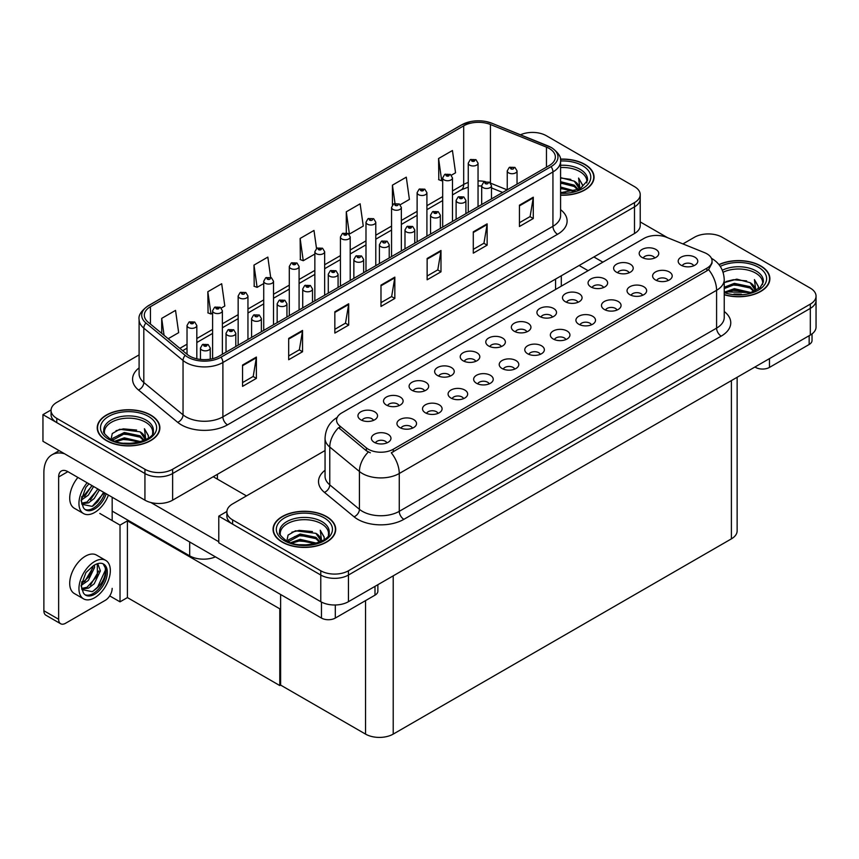<?xml version="1.0" encoding="UTF-8"?>
<svg xmlns="http://www.w3.org/2000/svg" width="859" height="859" viewBox="0 0 859 859"><rect width="100%" height="100%" fill="white"/><g stroke="black" fill="none" stroke-linecap="round" stroke-linejoin="round"><path stroke-width="1.29" d="M215.426 556.847A19.574 11.307 180 0 1 189.699 555.859L112.175 511.094M640.223 194.617L640.223 225.52A19.574 11.307 0 0 1 634.49 233.519L172.627 500.174A19.574 11.307 0 0 1 144.935 500.174L42.95 441.29L42.95 414.639L144.935 473.524A19.574 11.307 0 0 0 172.627 473.524L634.49 206.869A19.574 11.307 0 0 0 640.223 198.88A19.574 11.307 0 0 1 634.49 206.869L172.627 473.524A19.574 11.307 0 0 1 144.935 473.524L56.791 422.639A19.574 11.307 0 0 1 51.057 414.639L51.057 410.377A19.574 11.307 0 0 0 56.791 418.376L144.935 469.261A19.574 11.307 0 0 0 172.627 469.261L634.49 202.606A19.574 11.307 0 0 0 640.223 194.617A19.574 11.307 0 0 0 634.49 186.628L546.345 135.733A19.574 11.307 0 0 0 520.5 134.788M533.235 132.426L531.753 132.426M51.078 409.947L42.95 414.639M280.614 608.344L279.787 608.827L127.4 520.844L128.238 520.371L120.024 525.107L99.805 513.435M127.4 520.844L127.4 597.585L120.024 601.848L109.716 595.899M120.024 601.848L120.024 525.107M279.787 608.827L279.787 685.557L280.614 685.085L280.614 594.492M279.787 685.557L127.4 597.585M526.878 331.832A5.873 3.393 0 0 0 525.3 330.178A5.873 3.393 0 0 0 519.512 329.319A5.873 3.393 0 0 0 515.411 331.832M528.07 323.252A9.793 5.648 0 0 0 515.518 322.619A9.793 5.648 0 0 0 512.286 329.652A9.793 5.648 0 0 0 514.219 331.241A9.793 5.648 0 0 0 530.014 329.652A9.793 5.648 0 0 0 528.07 323.252M501.312 346.596A5.873 3.393 0 0 0 499.734 344.942A5.873 3.393 0 0 0 493.946 344.083A5.873 3.393 0 0 0 489.845 346.596M502.504 338.017A9.793 5.648 0 0 0 489.952 337.383A9.793 5.648 0 0 0 486.709 344.405A9.793 5.648 0 0 0 488.653 346.005A9.793 5.648 0 0 0 504.448 344.405A9.793 5.648 0 0 0 502.504 338.017M475.746 361.349A5.873 3.393 0 0 0 474.168 359.706A5.873 3.393 0 0 0 468.38 358.837A5.873 3.393 0 0 0 464.279 361.349M476.938 352.77A9.793 5.648 0 0 0 464.386 352.147A9.793 5.648 0 0 0 461.143 359.169A9.793 5.648 0 0 0 463.087 360.769A9.793 5.648 0 0 0 478.882 359.169A9.793 5.648 0 0 0 476.938 352.77M642.575 295.303A5.873 3.393 0 0 0 640.997 293.649A5.873 3.393 0 0 0 635.209 292.79A5.873 3.393 0 0 0 631.107 295.303M643.767 286.723A9.793 5.648 0 0 0 631.215 286.09A9.793 5.648 0 0 0 627.972 293.123A9.793 5.648 0 0 0 629.915 294.712A9.793 5.648 0 0 0 645.71 293.123A9.793 5.648 0 0 0 643.767 286.723M565.866 339.584A5.873 3.393 0 0 0 564.299 337.931A5.873 3.393 0 0 0 558.511 337.072A5.873 3.393 0 0 0 554.409 339.584M567.069 331.005A9.793 5.648 0 0 0 554.517 330.371A9.793 5.648 0 0 0 551.274 337.404A9.793 5.648 0 0 0 553.217 338.994A9.793 5.648 0 0 0 569.002 337.404A9.793 5.648 0 0 0 567.069 331.005M654.708 258.033A5.873 3.393 0 0 0 653.13 256.379A5.873 3.393 0 0 0 647.342 255.52A5.873 3.393 0 0 0 643.251 258.033M655.9 249.454A9.793 5.648 0 0 0 643.359 248.82A9.793 5.648 0 0 0 640.116 255.842A9.793 5.648 0 0 0 642.06 257.442A9.793 5.648 0 0 0 657.844 255.842A9.793 5.648 0 0 0 655.9 249.454M591.443 324.82A5.873 3.393 0 0 0 589.865 323.177A5.873 3.393 0 0 0 584.077 322.318A5.873 3.393 0 0 0 579.975 324.82M592.635 316.241A9.793 5.648 0 0 0 580.083 315.618A9.793 5.648 0 0 0 576.84 322.64A9.793 5.648 0 0 0 578.783 324.24A9.793 5.648 0 0 0 594.578 322.64A9.793 5.648 0 0 0 592.635 316.241M668.141 280.539A5.873 3.393 0 0 0 666.563 278.885A5.873 3.393 0 0 0 660.775 278.026A5.873 3.393 0 0 0 656.673 280.539M669.333 271.959A9.793 5.648 0 0 0 656.781 271.337A9.793 5.648 0 0 0 653.538 278.359A9.793 5.648 0 0 0 655.481 279.959A9.793 5.648 0 0 0 671.276 278.359A9.793 5.648 0 0 0 669.333 271.959M399.038 405.631A5.873 3.393 0 0 0 397.47 403.988A5.873 3.393 0 0 0 391.683 403.129A5.873 3.393 0 0 0 387.581 405.631M400.24 397.051A9.793 5.648 0 0 0 387.688 396.428A9.793 5.648 0 0 0 384.445 403.451A9.793 5.648 0 0 0 386.389 405.051A9.793 5.648 0 0 0 402.173 403.451A9.793 5.648 0 0 0 400.24 397.051M463.602 398.63A5.873 3.393 0 0 0 462.024 396.976A5.873 3.393 0 0 0 456.247 396.117A5.873 3.393 0 0 0 452.145 398.63M464.794 390.05A9.793 5.648 0 0 0 452.253 389.417A9.793 5.648 0 0 0 449.01 396.439A9.793 5.648 0 0 0 450.954 398.039A9.793 5.648 0 0 0 466.738 396.439A9.793 5.648 0 0 0 464.794 390.05M603.576 287.55A5.873 3.393 0 0 0 601.998 285.897A5.873 3.393 0 0 0 596.21 285.038A5.873 3.393 0 0 0 592.119 287.55M604.768 278.971A9.793 5.648 0 0 0 592.227 278.337A9.793 5.648 0 0 0 588.984 285.36A9.793 5.648 0 0 0 590.928 286.96A9.793 5.648 0 0 0 606.712 285.36A9.793 5.648 0 0 0 604.768 278.971M412.47 428.147A5.873 3.393 0 0 0 410.892 426.493A5.873 3.393 0 0 0 405.104 425.634A5.873 3.393 0 0 0 401.013 428.147M413.662 419.568A9.793 5.648 0 0 0 401.121 418.945A9.793 5.648 0 0 0 397.878 425.967A9.793 5.648 0 0 0 399.822 427.567A9.793 5.648 0 0 0 415.606 425.967A9.793 5.648 0 0 0 413.662 419.568M617.009 310.067A5.873 3.393 0 0 0 615.431 308.413A5.873 3.393 0 0 0 609.643 307.554A5.873 3.393 0 0 0 605.541 310.067M618.201 301.488A9.793 5.648 0 0 0 605.649 300.854A9.793 5.648 0 0 0 602.406 307.876A9.793 5.648 0 0 0 604.349 309.476A9.793 5.648 0 0 0 620.144 307.876A9.793 5.648 0 0 0 618.201 301.488M489.168 383.866A5.873 3.393 0 0 0 487.601 382.212A5.873 3.393 0 0 0 481.813 381.353A5.873 3.393 0 0 0 477.711 383.866M490.36 375.286A9.793 5.648 0 0 0 477.819 374.653A9.793 5.648 0 0 0 474.576 381.686A9.793 5.648 0 0 0 476.52 383.286A9.793 5.648 0 0 0 492.304 381.686A9.793 5.648 0 0 0 490.36 375.286M629.142 272.786A5.873 3.393 0 0 0 627.564 271.133A5.873 3.393 0 0 0 621.776 270.274A5.873 3.393 0 0 0 617.685 272.786M630.334 264.207A9.793 5.648 0 0 0 617.793 263.584A9.793 5.648 0 0 0 614.55 270.606A9.793 5.648 0 0 0 616.494 272.206A9.793 5.648 0 0 0 632.278 270.606A9.793 5.648 0 0 0 630.334 264.207M540.3 354.348A5.873 3.393 0 0 0 538.733 352.695A5.873 3.393 0 0 0 532.945 351.836A5.873 3.393 0 0 0 528.843 354.348M541.503 345.769A9.793 5.648 0 0 0 528.951 345.135A9.793 5.648 0 0 0 525.708 352.158A9.793 5.648 0 0 0 527.651 353.758A9.793 5.648 0 0 0 543.436 352.158A9.793 5.648 0 0 0 541.503 345.769M552.444 317.068A5.873 3.393 0 0 0 550.866 315.414A5.873 3.393 0 0 0 545.078 314.555A5.873 3.393 0 0 0 540.987 317.068M553.636 308.488A9.793 5.648 0 0 0 541.095 307.866A9.793 5.648 0 0 0 537.852 314.888A9.793 5.648 0 0 0 539.785 316.488A9.793 5.648 0 0 0 555.58 314.888A9.793 5.648 0 0 0 553.636 308.488M514.734 369.102A5.873 3.393 0 0 0 513.167 367.459A5.873 3.393 0 0 0 507.379 366.6A5.873 3.393 0 0 0 503.277 369.102M515.926 360.522A9.793 5.648 0 0 0 503.385 359.9A9.793 5.648 0 0 0 500.142 366.922A9.793 5.648 0 0 0 502.086 368.522A9.793 5.648 0 0 0 517.87 366.922A9.793 5.648 0 0 0 515.926 360.522M438.036 413.394A5.873 3.393 0 0 0 436.458 411.74A5.873 3.393 0 0 0 430.67 410.881A5.873 3.393 0 0 0 426.579 413.394M439.228 404.814A9.793 5.648 0 0 0 426.687 404.181A9.793 5.648 0 0 0 423.444 411.203A9.793 5.648 0 0 0 425.388 412.803A9.793 5.648 0 0 0 441.172 411.203A9.793 5.648 0 0 0 439.228 404.814M578.01 302.314A5.873 3.393 0 0 0 576.432 300.661A5.873 3.393 0 0 0 570.644 299.802A5.873 3.393 0 0 0 566.553 302.314M579.202 293.735A9.793 5.648 0 0 0 566.661 293.102A9.793 5.648 0 0 0 563.418 300.124A9.793 5.648 0 0 0 565.362 301.724A9.793 5.648 0 0 0 581.146 300.124A9.793 5.648 0 0 0 579.202 293.735M386.904 442.911A5.873 3.393 0 0 0 385.326 441.258A5.873 3.393 0 0 0 379.538 440.399A5.873 3.393 0 0 0 375.447 442.911M388.096 434.332A9.793 5.648 0 0 0 375.555 433.698A9.793 5.648 0 0 0 372.312 440.721A9.793 5.648 0 0 0 374.256 442.321A9.793 5.648 0 0 0 390.04 440.721A9.793 5.648 0 0 0 388.096 434.332M450.18 376.113A5.873 3.393 0 0 0 448.602 374.46A5.873 3.393 0 0 0 442.814 373.601A5.873 3.393 0 0 0 438.713 376.113M451.372 367.534A9.793 5.648 0 0 0 438.82 366.9A9.793 5.648 0 0 0 435.577 373.933A9.793 5.648 0 0 0 437.521 375.523A9.793 5.648 0 0 0 453.316 373.933A9.793 5.648 0 0 0 451.372 367.534M424.614 390.877A5.873 3.393 0 0 0 423.036 389.224A5.873 3.393 0 0 0 417.249 388.365A5.873 3.393 0 0 0 413.147 390.877M425.806 382.298A9.793 5.648 0 0 0 413.254 381.664A9.793 5.648 0 0 0 410.011 388.687A9.793 5.648 0 0 0 411.955 390.287A9.793 5.648 0 0 0 427.75 388.687A9.793 5.648 0 0 0 425.806 382.298M693.707 265.785A5.873 3.393 0 0 0 692.129 264.132A5.873 3.393 0 0 0 686.341 263.273A5.873 3.393 0 0 0 682.239 265.785M694.899 257.206A9.793 5.648 0 0 0 682.347 256.573A9.793 5.648 0 0 0 679.115 263.595A9.793 5.648 0 0 0 681.047 265.195A9.793 5.648 0 0 0 696.842 263.595A9.793 5.648 0 0 0 694.899 257.206M373.472 420.395A5.873 3.393 0 0 0 371.904 418.741A5.873 3.393 0 0 0 366.117 417.882A5.873 3.393 0 0 0 362.015 420.395M374.664 411.815A9.793 5.648 0 0 0 362.122 411.182A9.793 5.648 0 0 0 358.879 418.215A9.793 5.648 0 0 0 360.823 419.815A9.793 5.648 0 0 0 376.607 418.215A9.793 5.648 0 0 0 374.664 411.815M706.893 253.792A17.62 10.168 0 0 0 704.541 252.653L666.541 237.288A17.62 10.168 0 0 0 643.971 238.426L341.742 412.921A17.62 10.168 0 0 0 336.578 420.115A17.62 10.168 0 0 0 339.767 425.957L366.374 447.893A17.62 10.168 0 0 0 393.272 449.246L706.893 268.18A17.62 10.168 0 0 0 712.057 260.986A17.62 10.168 0 0 0 706.893 253.792M709.062 233.949L707.591 233.949M226.905 511.459L218.777 516.152L320.772 575.036A19.574 11.307 0 0 0 348.453 575.036L810.316 308.381A19.574 11.307 0 0 0 816.05 300.392A19.574 11.307 0 0 1 810.316 308.381L348.453 575.036A19.574 11.307 0 0 1 320.772 575.036L232.617 524.151A19.574 11.307 0 0 1 226.883 516.152L226.883 511.889A19.574 11.307 0 0 0 232.617 519.888L320.772 570.773A19.574 11.307 0 0 0 348.453 570.773L810.316 304.118A19.574 11.307 0 0 0 816.05 296.13A19.574 11.307 0 0 0 810.316 288.141L722.172 237.245A19.574 11.307 0 0 0 694.48 237.245L682.926 243.913M218.777 516.152L218.777 542.802L320.772 601.687A19.574 11.307 0 0 0 348.453 601.687L810.316 335.031A19.574 11.307 0 0 0 816.05 327.032L816.05 296.13M737.14 377.284L737.14 530.862A19.574 11.307 180 0 1 731.396 538.861L393.218 734.101A19.574 11.307 180 0 1 365.537 734.101L280.614 685.085M560.583 195.208A31.332 18.082 0 0 0 594.052 177.169A31.332 18.082 0 0 0 584.882 164.38A31.332 18.082 0 0 0 560.412 159.13M150.712 415.037A31.332 18.082 0 0 0 116.566 411.117A31.332 18.082 0 0 0 97.228 427.836A31.332 18.082 0 0 0 106.409 440.624A31.332 18.082 0 0 0 140.543 444.543A31.332 18.082 0 0 0 159.881 427.836A31.332 18.082 0 0 0 150.712 415.037M549.255 148.5A20.884 12.058 180 0 1 555.365 157.025A20.884 12.058 180 0 1 549.255 165.551L219.195 356.109A20.884 12.058 180 0 1 187.316 354.499L148.092 322.146A20.884 12.058 180 0 1 144.312 315.232A20.884 12.058 180 0 1 150.432 306.706L463.688 125.844A20.884 12.058 180 0 1 490.435 124.501L546.464 147.147A20.884 12.058 180 0 1 549.255 148.5M551.091 147.426A23.494 13.561 0 0 0 547.956 145.912L491.939 123.266A23.494 13.561 0 0 0 486.291 121.581A23.494 13.561 0 0 0 470.625 121.581A23.494 13.561 0 0 0 461.841 124.78L148.586 305.643A23.494 13.561 0 0 0 145.955 323.016L185.179 355.358A23.494 13.561 0 0 0 221.042 357.172L551.091 166.614A23.494 13.561 0 0 0 551.091 147.426M242.549 365.054L242.549 386.378L256.39 378.379L256.39 357.065L242.549 365.054M242.549 382.588L253.212 376.435L256.336 357.773A5.218 3.017 -120 0 0 256.39 357.065M253.115 376.489L256.39 378.379M288.688 338.414L288.688 359.728L302.54 351.739L302.54 330.425L288.688 338.414M288.688 355.948L299.362 349.796L302.486 331.123A5.218 3.017 -120 0 0 302.54 330.425M299.265 349.849L302.54 351.739M334.838 311.774L334.838 333.088L348.69 325.089L348.69 303.775L334.838 311.774M334.838 329.308L345.501 323.145L348.636 304.483A5.218 3.017 -120 0 0 348.69 303.775M345.415 323.199L348.69 325.089M519.437 205.194L519.437 226.508L533.278 218.519L533.278 197.205L519.437 205.194M519.437 222.728L530.1 216.575L533.224 197.914A5.218 3.017 -120 0 0 533.278 197.205M530.003 216.629L533.278 218.519M473.288 231.833L473.288 253.158L487.139 245.159L487.139 223.845L473.288 231.833M473.288 249.368L483.95 243.215L487.074 224.553A5.218 3.017 -120 0 0 487.139 223.845M483.864 243.269L487.139 245.159M427.138 258.484L427.138 279.798L440.989 271.809L440.989 250.484L427.138 258.484M427.138 276.018L437.8 269.855L440.925 251.193A5.218 3.017 -120 0 0 440.989 250.484M437.714 269.909L440.989 271.809M380.988 285.124L380.988 306.438L394.839 298.449L394.839 277.135L380.988 285.124M380.988 302.658L391.65 296.505L394.775 277.844A5.218 3.017 -120 0 0 394.839 277.135M391.564 296.559L394.839 298.449M139.094 354.874L56.791 402.388A19.574 11.307 0 0 0 51.057 410.377M221.278 308.048L224.811 306.008L221.686 283.738L207.835 291.738L208.061 312.923M168.171 338.714L178.661 332.658L175.537 310.389L161.696 318.378L161.696 333.367M346.284 211.797L349.409 234.077L363.26 226.078L360.136 203.808L346.284 211.797L346.284 232.821M400.24 204.721L409.41 199.438L406.286 177.169L392.434 185.157L392.434 204.979M451.383 175.204L455.56 172.788L452.435 150.518L438.584 158.518L438.809 179.703M270.682 277.393L267.836 257.099L253.985 265.087L254.21 286.272M316.52 248.509L313.986 230.448L300.135 238.448L300.36 259.633M300.135 238.448L303.259 260.717L314.856 254.028M303.259 260.717L300.135 259.547M349.409 234.077L348.55 233.755M392.434 185.157L395 203.4M438.584 158.518L441.709 180.787L442.686 180.218M441.709 180.787L438.584 179.617M253.985 265.087L257.109 287.357L263.724 283.545M257.109 287.357L253.985 286.197M207.835 291.738L210.97 314.007L212.592 313.063M210.97 314.007L207.835 312.837M161.696 318.378L164.069 335.321M724.234 294.766A31.332 18.082 0 0 0 769.879 278.681A31.332 18.082 0 0 0 760.709 265.893A31.332 18.082 0 0 0 718.929 264.583M326.538 516.56A31.332 18.082 0 0 0 292.393 512.63A31.332 18.082 0 0 0 273.055 529.348A31.332 18.082 0 0 0 282.235 542.136A31.332 18.082 0 0 0 316.37 546.056A31.332 18.082 0 0 0 335.708 529.348A31.332 18.082 0 0 0 326.538 516.56M712.057 260.986L712.057 263.144L708.6 269.597L706.893 270.832L391.285 452.8A22.839 13.186 60 0 1 399.263 473.502A26.103 15.075 180 0 1 362.348 473.502A26.103 15.075 180 0 1 359.427 471.484L329.77 447.034A26.103 15.075 180 0 1 325.056 438.391L325.056 476.23A26.103 15.075 0 0 0 329.77 484.873L359.427 509.323A26.103 15.075 0 0 0 362.348 511.33A26.103 15.075 0 0 0 399.263 511.33L716.589 328.127A26.103 15.075 0 0 0 724.234 317.476L724.234 279.637A26.103 15.075 180 0 1 716.589 290.299A22.839 13.186 -120 0 0 708.6 269.597M370.326 452.8L366.374 450.792L338.575 427.653A22.839 15.279 129.5 0 0 329.77 447.034L329.77 484.873A6.528 4.37 -50.5 0 1 324.423 492.368A32.631 18.844 180 0 1 325.056 470.249M325.056 450.535L232.617 503.9A19.574 11.307 0 0 0 226.883 511.889M196.818 358.804L196.818 325.518A4.896 2.824 180 0 1 193.79 328.127A4.896 2.824 180 0 1 188.454 327.515A4.896 2.824 180 0 1 187.026 325.518L188.98 322.114A3.264 1.965 57.8 0 1 190.719 322.211A1.632 0.945 0 0 0 190.762 323.521A1.632 0.945 0 0 0 193.071 323.521A1.632 0.945 0 0 0 193.071 322.179A1.632 0.945 0 0 0 190.816 322.157L192.566 322.844L191.46 323.113L190.719 322.211M191.482 323.124L191.482 322.576M190.816 322.157A3.264 1.804 -117.9 0 0 189.291 321.932A3.264 1.804 -117.9 0 0 189.152 322.028M210.24 359.159L210.24 348.024A4.896 2.824 180 0 1 207.223 350.644A4.896 2.824 180 0 1 201.886 350.032A4.896 2.824 180 0 1 200.458 348.024L202.402 344.631A3.264 1.965 57.8 0 1 204.141 344.727A1.632 0.945 0 0 0 204.195 346.027A1.632 0.945 0 0 0 206.504 346.027A1.632 0.945 0 0 0 206.504 344.695A1.632 0.945 0 0 0 204.249 344.674L205.999 345.361L204.882 345.629L204.141 344.727M204.904 345.64L204.904 345.082M204.249 344.674A3.264 1.804 -117.9 0 0 202.724 344.448A3.264 1.804 -117.9 0 0 202.574 344.545M222.384 354.262L222.384 310.754A4.896 2.824 180 0 1 219.356 313.363A4.896 2.824 180 0 1 214.02 312.751A4.896 2.824 180 0 1 212.592 310.754L214.546 307.361A3.264 1.965 57.8 0 1 216.285 307.458A1.632 0.945 0 0 0 216.328 308.757A1.632 0.945 0 0 0 218.637 308.757A1.632 0.945 0 0 0 218.637 307.425A1.632 0.945 0 0 0 216.382 307.393L218.143 308.091L217.026 308.36L216.285 307.458M217.048 308.37L217.048 307.812M216.382 307.393A3.264 1.804 -117.9 0 0 214.857 307.178A3.264 1.804 -117.9 0 0 214.718 307.264M247.95 339.498L247.95 295.99A4.896 2.824 180 0 1 244.922 298.599A4.896 2.824 180 0 1 239.586 297.987A4.896 2.824 180 0 1 238.158 295.99L240.112 292.597A3.264 1.965 57.8 0 1 241.851 292.694A1.632 0.945 0 0 0 241.894 293.993A1.632 0.945 0 0 0 244.203 293.993A1.632 0.945 0 0 0 244.203 292.661A1.632 0.945 0 0 0 241.948 292.629L242.614 293.048M241.948 292.629A3.264 1.804 -117.9 0 0 240.423 292.414A3.264 1.804 -117.9 0 0 240.284 292.511M242.571 293.585L241.851 292.694M273.516 324.745L273.516 281.237A4.896 2.824 180 0 1 270.488 283.846A4.896 2.824 180 0 1 265.163 283.234A4.896 2.824 180 0 1 263.724 281.237L265.678 277.833A3.264 1.965 57.8 0 1 267.417 277.929A1.632 0.945 0 0 0 267.46 279.229A1.632 0.945 0 0 0 269.769 279.229A1.632 0.945 0 0 0 269.769 277.897A1.632 0.945 0 0 0 267.514 277.876L268.18 278.295M267.514 277.876A3.264 1.804 -117.9 0 0 265.989 277.65A3.264 1.804 -117.9 0 0 265.85 277.747M268.137 278.821L267.417 277.929M235.806 346.51L235.806 333.271A4.896 2.824 180 0 1 232.789 335.88A4.896 2.824 180 0 1 227.452 335.268A4.896 2.824 180 0 1 226.024 333.271L227.968 329.867A3.264 1.965 57.8 0 1 229.707 329.963A1.632 0.945 0 0 0 229.761 331.273A1.632 0.945 0 0 0 232.07 331.273A1.632 0.945 0 0 0 232.07 329.942A1.632 0.945 0 0 0 229.815 329.91L231.565 330.608L230.448 330.865L229.707 329.963M230.47 330.876L230.47 330.328M229.815 329.91A3.264 1.804 -117.9 0 0 228.29 329.684A3.264 1.804 -117.9 0 0 228.14 329.781M261.372 331.746L261.372 318.506A4.896 2.824 180 0 1 258.355 321.116A4.896 2.824 180 0 1 253.018 320.504A4.896 2.824 180 0 1 251.59 318.506L253.534 315.113A3.264 1.965 57.8 0 1 255.273 315.21A1.632 0.945 0 0 0 255.327 316.509A1.632 0.945 0 0 0 257.636 316.509A1.632 0.945 0 0 0 257.636 315.178A1.632 0.945 0 0 0 255.381 315.146L256.036 315.564M255.381 315.146A3.264 1.804 -117.9 0 0 253.856 314.931A3.264 1.804 -117.9 0 0 253.706 315.017M256.003 316.101L255.273 315.21M286.938 316.992L286.938 303.742A4.896 2.824 180 0 1 283.921 306.352A4.896 2.824 180 0 1 278.584 305.74A4.896 2.824 180 0 1 277.156 303.742L279.111 300.349A3.264 1.965 57.8 0 1 280.85 300.446A1.632 0.945 0 0 0 280.893 301.745A1.632 0.945 0 0 0 283.202 301.745A1.632 0.945 0 0 0 283.202 300.414A1.632 0.945 0 0 0 280.947 300.392L282.697 301.079L281.591 301.348L280.85 300.446M280.947 300.392A3.264 1.804 -117.9 0 0 279.422 300.167A3.264 1.804 -117.9 0 0 279.272 300.263M312.504 302.228L312.504 288.989A4.896 2.824 180 0 1 309.487 291.598A4.896 2.824 180 0 1 304.15 290.986A4.896 2.824 180 0 1 302.722 288.989L304.677 285.585A3.264 1.965 57.8 0 1 306.416 285.682A1.632 0.945 0 0 0 306.459 286.992A1.632 0.945 0 0 0 308.768 286.992A1.632 0.945 0 0 0 308.768 285.65A1.632 0.945 0 0 0 306.513 285.628L308.263 286.326L307.157 286.584L306.416 285.682M307.178 286.595L307.178 286.047M306.513 285.628A3.264 1.804 -117.9 0 0 304.988 285.403A3.264 1.804 -117.9 0 0 304.838 285.499M769.471 358.611L769.471 367.405L809.157 344.491L809.157 335.697M667.626 237.728L640.223 221.912M602.878 262.156L593.88 256.959M812.034 333.904L812.034 340.497A9.793 5.648 180 0 1 809.157 344.491M769.471 367.405A9.793 5.648 180 0 1 755.63 367.405L755.63 366.6M579.106 265.485L588.104 270.682M754.932 367.008L755.63 367.405M335.3 604.983L335.3 618.072L374.996 595.158L374.996 586.364M246.469 495.901L213.236 476.724M218.777 541.728L150.83 502.504M58.637 619.275A9.793 5.648 120 0 0 60.667 623.752L45.903 615.227A9.793 5.648 -60 0 1 43.873 610.738L58.637 619.275L58.637 476.992A13.057 7.538 60 0 1 61.343 471.011A13.057 7.538 60 0 1 67.872 471.655L321.459 618.072L321.459 602.062M64.468 453.713A39.16 22.613 -120 0 0 51.98 454.798A39.16 22.613 -120 0 0 43.873 472.729L43.873 610.738M60.667 623.752A9.793 5.648 120 0 0 65.563 623.269L105.249 600.355A9.793 5.648 120 0 0 112.175 588.361M112.175 520.575L112.175 497.243M377.863 584.711L377.863 591.153A9.793 5.648 180 0 1 374.996 595.158M335.3 618.072A9.793 5.648 180 0 1 321.459 618.072M105.732 560.401L96.498 555.075A22.194 12.81 120 0 0 85.406 556.181A22.194 12.81 120 0 0 70.91 575.734A22.194 12.81 120 0 0 74.314 593.515L83.538 598.841A22.194 12.81 120 0 0 94.64 597.746A22.194 12.81 120 0 0 109.136 578.182A22.194 12.81 120 0 0 105.732 560.401A22.194 12.81 120 0 0 94.64 561.507A22.194 12.81 120 0 0 80.145 581.06A22.194 12.81 120 0 0 83.538 598.841M103.155 563.848L105.646 568.518C105.732 578.182 101.244 585.902 92.203 591.658L81.949 589.575M94.64 594.278A17.953 10.362 120 0 0 106.366 578.461A17.953 10.362 120 0 0 103.606 564.084A17.953 10.362 120 0 0 94.64 564.964A17.953 10.362 120 0 0 93.169 565.909L85.921 572.599L81.111 585.774L83.323 592.785A17.953 10.362 120 0 0 85.664 595.169A17.953 10.362 120 0 0 94.64 594.278M84.998 594.718A17.953 10.362 120 0 0 93.255 593.483A17.953 10.362 120 0 0 105.646 568.518M94.469 565.061L94.544 567.52L88.348 580.405L81.487 585.237M93.105 565.952L89.637 575.992L81.573 583.701M96.466 564.073L98.087 564.578L100.396 570.902L94.211 583.787L88.498 588.125L81.82 589.038M97.303 564.234L97.4 575.841L87.038 587.277L81.702 588.436M83.323 592.785L81.508 586.697L81.841 581.672M105.238 566.8L105.399 570.129L97.625 587.094L92.944 591.293M98.839 570.967L90.431 585.108M92.976 567.584L84.569 581.726M77.901 477.454A22.194 12.81 120 0 0 74.314 508.249L83.538 513.575A22.194 12.81 120 0 0 94.64 512.479A22.194 12.81 120 0 0 108.417 495.074M87.135 482.779A22.194 12.81 120 0 0 83.538 513.575M81.841 496.405L81.508 501.441L83.323 507.519A17.953 10.362 120 0 0 85.664 509.902A17.953 10.362 120 0 0 94.64 509.011A17.953 10.362 120 0 0 106.183 493.775M84.998 509.462A17.953 10.362 120 0 0 93.255 508.217A17.953 10.362 120 0 0 104.798 492.98M104.154 492.604L92.203 506.391L81.949 504.319M93.61 486.516L88.348 495.138L81.487 499.97M92.138 485.668L81.573 498.435M99.461 489.898L94.211 498.521L88.498 502.869L81.82 503.782M98.001 489.061L87.038 502.021L81.702 503.17M83.323 507.519L81.111 500.507L85.921 487.332L88.971 483.842M103.606 492.293L97.625 501.839L92.944 506.026M97.754 488.911L90.431 499.852M91.892 485.528L84.569 496.47M560.583 167.537A24.149 13.937 180 0 1 579.804 171.575A24.149 13.937 180 0 1 586.729 182.935M560.444 159.312A30.999 17.899 180 0 1 584.646 164.509A30.999 17.899 180 0 1 593.73 177.169A30.999 17.899 180 0 1 560.583 195.025M560.583 177.641L574.263 181.163L579.03 188.142M560.583 192.352L565.566 192.684M560.583 187.026L575.004 190.999M560.583 188.357L573.587 191.407M560.583 181.7L574.263 185.157L578.44 189.721M560.583 183.031L574.263 186.489L577.86 189.968M578.751 189.581A16.321 9.417 0 0 0 579.041 187.82A16.321 9.417 0 0 0 574.263 181.163M579.965 188.991L578.601 178.06L582.574 184.943L582.423 186.371M578.601 178.06L582.574 185.2M560.583 177.996L570.806 179.381M560.583 183.321L570.333 184.567M560.583 188.658L570.333 189.903M723.063 272.249A24.149 13.937 180 0 1 755.63 273.087A24.149 13.937 180 0 1 762.556 284.458M719.069 264.755A30.999 17.899 180 0 1 760.473 266.022A30.999 17.899 180 0 1 769.557 278.681A30.999 17.899 180 0 1 724.234 294.551M724.234 282.611L736.818 279.143L750.09 282.675L754.857 289.655M733.951 294.046L741.392 294.197M724.846 292.039L734.327 288.678L750.83 292.511M726.156 292.468L734.327 290.009L749.413 292.919M724.234 287.239L734.327 283.341L750.09 286.67L754.266 291.233M724.234 288.57L734.327 284.673L750.09 288.001L753.687 291.48M754.589 291.094A16.321 9.417 0 0 0 754.868 289.333A16.321 9.417 0 0 0 750.09 282.675M755.791 290.514L754.427 279.572L758.4 286.455L758.25 287.883M754.427 279.572L758.4 286.713M726.027 281.537L733.414 279.712L746.632 280.893M728.657 285.961L733.414 285.038L746.16 286.09M728.657 291.287L733.414 290.363L746.16 291.416M104.551 433.602A24.149 13.937 180 0 1 118.123 419.525A24.149 13.937 180 0 1 145.633 422.231A24.149 13.937 180 0 1 152.558 433.602M150.475 415.176A30.999 17.899 180 0 1 159.559 427.836A30.999 17.899 180 0 1 140.425 444.371A30.999 17.899 180 0 1 106.634 440.484A30.999 17.899 180 0 1 97.561 427.836A30.999 17.899 180 0 1 116.695 411.3A30.999 17.899 180 0 1 150.475 415.176M111.026 439.507L112.261 433.559L119.691 429.275L140.092 431.83L144.86 438.809M123.954 443.201L131.395 443.341M114.848 441.182L124.33 437.822L140.833 441.666M116.158 441.623L124.33 439.164L139.416 442.074M112.261 440.119L112.797 438.273L124.33 432.496L140.092 435.824L144.269 440.388M112.518 440.238L124.33 433.827L140.092 437.156L143.689 440.635M144.591 440.248A16.321 9.417 0 0 0 144.87 438.487A16.321 9.417 0 0 0 140.092 431.83M145.794 439.658L144.43 428.727L148.403 435.599L148.253 437.038M144.43 428.727L148.403 435.867M116.029 430.692L123.417 428.866L136.635 430.048M118.66 435.116L123.417 434.192L136.162 435.234M118.66 440.442L123.417 439.518L136.162 440.57M280.378 535.114A24.149 13.937 180 0 1 293.95 521.037A24.149 13.937 180 0 1 321.459 523.754A24.149 13.937 180 0 1 328.385 535.114M326.302 516.688A30.999 17.899 180 0 1 335.386 529.348A30.999 17.899 180 0 1 316.252 545.884A30.999 17.899 180 0 1 282.461 541.997A30.999 17.899 180 0 1 273.387 529.348A30.999 17.899 180 0 1 292.522 512.812A30.999 17.899 180 0 1 326.302 516.688M286.852 541.02L288.087 535.071L295.517 530.798L315.919 533.342L320.686 540.322M299.78 544.713L307.221 544.853M290.675 542.695L300.156 539.345L316.66 543.178M291.985 543.135L300.156 540.676L315.242 543.586M288.087 541.632L288.624 539.785L300.156 534.008L315.919 537.337L320.096 541.9M288.345 541.761L300.156 535.34L315.919 538.668L319.516 542.147M320.418 541.761A16.321 9.417 0 0 0 320.697 540A16.321 9.417 0 0 0 315.919 533.342M321.62 541.17L320.257 530.239L324.23 537.122L324.079 538.55M320.257 530.239L324.23 537.38M291.856 532.204L299.243 530.379L312.461 531.56M294.487 536.628L299.243 535.705L312 536.746M294.487 541.954L299.243 541.03L312 542.083M299.082 309.981L299.082 266.473A4.896 2.824 180 0 1 296.054 269.082A4.896 2.824 180 0 1 290.729 268.47A4.896 2.824 180 0 1 289.29 266.473L291.244 263.069A3.264 1.965 57.8 0 1 292.983 263.165A1.632 0.945 0 0 0 293.026 264.475A1.632 0.945 0 0 0 295.335 264.475A1.632 0.945 0 0 0 295.335 263.144A1.632 0.945 0 0 0 293.08 263.112L294.841 263.81L293.724 264.078L292.983 263.165M293.08 263.112A3.264 1.804 -117.9 0 0 291.555 262.897A3.264 1.804 -117.9 0 0 291.416 262.983M324.648 295.217L324.648 251.708A4.896 2.824 180 0 1 321.62 254.318A4.896 2.824 180 0 1 316.295 253.706A4.896 2.824 180 0 1 314.856 251.708L316.81 248.315A3.264 1.965 57.8 0 1 318.549 248.412A1.632 0.945 0 0 0 318.603 249.711A1.632 0.945 0 0 0 320.901 249.711A1.632 0.945 0 0 0 320.901 248.38A1.632 0.945 0 0 0 318.646 248.348L320.407 249.046L319.29 249.314L318.549 248.412M319.312 249.325L319.312 248.766M318.646 248.348A3.264 1.804 -117.9 0 0 317.121 248.133A3.264 1.804 -117.9 0 0 316.982 248.23M350.214 280.464L350.214 236.955A4.896 2.824 180 0 1 347.186 239.564A4.896 2.824 180 0 1 341.861 238.952A4.896 2.824 180 0 1 340.422 236.955L342.376 233.551A3.264 1.965 57.8 0 1 344.115 233.648A1.632 0.945 0 0 0 344.169 234.947A1.632 0.945 0 0 0 346.467 234.947A1.632 0.945 0 0 0 346.467 233.616A1.632 0.945 0 0 0 344.212 233.594L345.973 234.282L344.856 234.55L344.115 233.648M344.878 234.561L344.878 234.002M344.212 233.594A3.264 1.804 -117.9 0 0 342.687 233.369A3.264 1.804 -117.9 0 0 342.548 233.465M338.081 287.464L338.081 274.225A4.896 2.824 180 0 1 335.053 276.834A4.896 2.824 180 0 1 329.716 276.222A4.896 2.824 180 0 1 328.288 274.225L330.243 270.832A3.264 1.965 57.8 0 1 331.982 270.929A1.632 0.945 0 0 0 332.025 272.228A1.632 0.945 0 0 0 334.334 272.228A1.632 0.945 0 0 0 334.334 270.896A1.632 0.945 0 0 0 332.079 270.864L333.829 271.562L332.723 271.831L331.982 270.929M332.744 271.841L332.744 271.283M332.079 270.864A3.264 1.804 -117.9 0 0 330.554 270.649A3.264 1.804 -117.9 0 0 330.404 270.735M363.647 272.711L363.647 259.461A4.896 2.824 180 0 1 360.619 262.07A4.896 2.824 180 0 1 355.282 261.458A4.896 2.824 180 0 1 353.854 259.461L355.809 256.068A3.264 1.965 57.8 0 1 357.548 256.165A1.632 0.945 0 0 0 357.591 257.464A1.632 0.945 0 0 0 359.9 257.464A1.632 0.945 0 0 0 359.9 256.132A1.632 0.945 0 0 0 357.645 256.1L358.31 256.519M357.645 256.1A3.264 1.804 -117.9 0 0 356.12 255.885A3.264 1.804 -117.9 0 0 355.98 255.982M358.267 257.056L357.548 256.165M389.213 257.947L389.213 244.708A4.896 2.824 180 0 1 386.185 247.317A4.896 2.824 180 0 1 380.848 246.705A4.896 2.824 180 0 1 379.42 244.708L381.375 241.304A3.264 1.965 57.8 0 1 383.114 241.4A1.632 0.945 0 0 0 383.157 242.7A1.632 0.945 0 0 0 385.466 242.7A1.632 0.945 0 0 0 385.466 241.368A1.632 0.945 0 0 0 383.211 241.347L383.876 241.766M383.211 241.347A3.264 1.804 -117.9 0 0 381.686 241.121A3.264 1.804 -117.9 0 0 381.546 241.218M383.833 242.292L383.114 241.4M375.78 265.699L375.78 222.191A4.896 2.824 180 0 1 372.763 224.8A4.896 2.824 180 0 1 367.427 224.188A4.896 2.824 180 0 1 365.988 222.191L367.942 218.787A3.264 1.965 57.8 0 1 369.681 218.884A1.632 0.945 0 0 0 369.735 220.194A1.632 0.945 0 0 0 372.044 220.194A1.632 0.945 0 0 0 372.044 218.862A1.632 0.945 0 0 0 369.778 218.83L370.444 219.249M369.778 218.83A3.264 1.804 -117.9 0 0 368.253 218.615A3.264 1.804 -117.9 0 0 368.114 218.701M370.401 219.775L369.681 218.884M401.346 250.935L401.346 207.427A4.896 2.824 180 0 1 398.329 210.036A4.896 2.824 180 0 1 392.993 209.424A4.896 2.824 180 0 1 391.554 207.427L393.508 204.034A3.264 1.965 57.8 0 1 395.247 204.131A1.632 0.945 0 0 0 395.301 205.43A1.632 0.945 0 0 0 397.61 205.43A1.632 0.945 0 0 0 397.61 204.098A1.632 0.945 0 0 0 395.344 204.066L396.01 204.485M395.344 204.066A3.264 1.804 -117.9 0 0 393.819 203.851A3.264 1.804 -117.9 0 0 393.68 203.937M395.967 205.022L395.247 204.131M426.912 236.182L426.912 192.663A4.896 2.824 180 0 1 423.895 195.283A4.896 2.824 180 0 1 418.558 194.671A4.896 2.824 180 0 1 417.12 192.663L419.074 189.27A3.264 1.965 57.8 0 1 420.813 189.367A1.632 0.945 0 0 0 420.867 190.666A1.632 0.945 0 0 0 423.176 190.666A1.632 0.945 0 0 0 423.176 189.334A1.632 0.945 0 0 0 420.921 189.313L422.671 190L421.554 190.268L420.813 189.367M420.921 189.313A3.264 1.804 -117.9 0 0 419.385 189.087A3.264 1.804 -117.9 0 0 419.246 189.184M452.478 221.418L452.478 177.91A4.896 2.824 180 0 1 449.461 180.519A4.896 2.824 180 0 1 444.124 179.907A4.896 2.824 180 0 1 442.686 177.91L444.64 174.506A3.264 1.965 57.8 0 1 446.379 174.602A1.632 0.945 0 0 0 446.433 175.912A1.632 0.945 0 0 0 448.742 175.912A1.632 0.945 0 0 0 448.742 174.581A1.632 0.945 0 0 0 446.487 174.549L448.237 175.247L447.12 175.504L446.379 174.602M447.142 175.515L447.142 174.968M446.487 174.549A3.264 1.804 -117.9 0 0 444.951 174.323A3.264 1.804 -117.9 0 0 444.812 174.42M478.044 206.654L478.044 163.146A4.896 2.824 180 0 1 475.027 165.755A4.896 2.824 180 0 1 469.69 165.143A4.896 2.824 180 0 1 468.252 163.146L470.206 159.753A3.264 1.965 57.8 0 1 471.945 159.849A1.632 0.945 0 0 0 471.999 161.148A1.632 0.945 0 0 0 474.308 161.148A1.632 0.945 0 0 0 474.308 159.817A1.632 0.945 0 0 0 472.053 159.785L473.803 160.483L472.686 160.751L471.945 159.849M472.708 160.762L472.708 160.203M472.053 159.785A3.264 1.804 -117.9 0 0 470.517 159.57A3.264 1.804 -117.9 0 0 470.378 159.656M414.779 243.183L414.779 229.944A4.896 2.824 180 0 1 411.751 232.553A4.896 2.824 180 0 1 406.414 231.941A4.896 2.824 180 0 1 404.986 229.944L406.941 226.551A3.264 1.965 57.8 0 1 408.68 226.636A1.632 0.945 0 0 0 408.723 227.946A1.632 0.945 0 0 0 411.031 227.946A1.632 0.945 0 0 0 411.031 226.615A1.632 0.945 0 0 0 408.777 226.583L410.538 227.281L409.421 227.549L408.68 226.636M409.442 227.56L409.442 227.001M408.777 226.583A3.264 1.804 -117.9 0 0 407.252 226.368A3.264 1.804 -117.9 0 0 407.112 226.454M440.345 228.43L440.345 215.179A4.896 2.824 180 0 1 437.317 217.789A4.896 2.824 180 0 1 431.991 217.177A4.896 2.824 180 0 1 430.552 215.179L432.507 211.786A3.264 1.965 57.8 0 1 434.246 211.883A1.632 0.945 0 0 0 434.289 213.182A1.632 0.945 0 0 0 436.597 213.182A1.632 0.945 0 0 0 436.597 211.851A1.632 0.945 0 0 0 434.343 211.819L436.104 212.517L434.987 212.785L434.246 211.883M435.008 212.796L435.008 212.237M434.343 211.819A3.264 1.804 -117.9 0 0 432.818 211.604A3.264 1.804 -117.9 0 0 432.678 211.701M465.911 213.666L465.911 200.426A4.896 2.824 180 0 1 462.883 203.035A4.896 2.824 180 0 1 457.557 202.423A4.896 2.824 180 0 1 456.118 200.426L458.072 197.022A3.264 1.965 57.8 0 1 459.812 197.119A1.632 0.945 0 0 0 459.855 198.418A1.632 0.945 0 0 0 462.163 198.418A1.632 0.945 0 0 0 462.163 197.087A1.632 0.945 0 0 0 459.909 197.065L461.67 197.753L460.553 198.021L459.812 197.119M460.574 198.032L460.574 197.484M459.909 197.065A3.264 1.804 -117.9 0 0 458.384 196.84A3.264 1.804 -117.9 0 0 458.244 196.936M491.477 198.901L491.477 185.662A4.896 2.824 180 0 1 488.449 188.271A4.896 2.824 180 0 1 483.123 187.659A4.896 2.824 180 0 1 481.684 185.662L483.638 182.258A3.264 1.965 57.8 0 1 485.378 182.355A1.632 0.945 0 0 0 485.432 183.665A1.632 0.945 0 0 0 487.729 183.665A1.632 0.945 0 0 0 487.729 182.333A1.632 0.945 0 0 0 485.475 182.301L486.14 182.72M485.475 182.301A3.264 1.804 -117.9 0 0 483.95 182.087A3.264 1.804 -117.9 0 0 483.81 182.172M486.097 183.246L485.378 182.355M517.043 184.148L517.043 170.898A4.896 2.824 180 0 1 514.015 173.507A4.896 2.824 180 0 1 508.689 172.895A4.896 2.824 180 0 1 507.25 170.898L509.204 167.505A3.264 1.965 57.8 0 1 510.944 167.602A1.632 0.945 0 0 0 510.998 168.901A1.632 0.945 0 0 0 513.295 168.901A1.632 0.945 0 0 0 513.295 167.569A1.632 0.945 0 0 0 511.041 167.537L511.706 167.956M511.041 167.537A3.264 1.804 -117.9 0 0 509.516 167.322A3.264 1.804 -117.9 0 0 509.376 167.408M511.663 168.493L510.944 167.602M189.699 555.859L189.699 541.997M144.935 500.174L144.935 469.261M634.49 233.519L634.49 202.606M172.627 500.174L172.627 469.261M555.569 289.472L555.569 279.078M217.391 479.118L217.391 474.329M810.316 335.031L810.316 304.118M348.453 601.687L348.453 570.773M320.772 601.687L320.772 570.773M731.396 538.861L731.396 380.591M393.218 734.101L393.218 575.841M365.537 734.101L365.537 600.613M339.767 425.957L339.767 428.856M366.374 447.893L366.374 450.792M393.272 449.246L393.272 451.909M706.893 268.18L706.893 270.832M560.583 209.66A32.631 18.844 180 0 1 557.555 234.292L227.495 424.851A6.528 3.769 60 0 1 222.889 416.851L552.938 226.293A26.103 15.075 0 0 0 560.583 215.641L560.583 161.288A26.103 15.075 180 0 1 552.938 171.94A6.528 3.769 -120 0 0 551.091 166.614M227.495 424.851A32.631 18.844 180 0 1 181.346 424.851A32.631 18.844 180 0 1 177.695 422.327L138.471 389.986A32.631 18.844 180 0 1 139.094 367.877M185.963 416.851A26.103 15.075 0 0 0 222.889 416.851L222.889 362.498A26.103 15.075 180 0 1 183.042 360.49L143.807 328.138A26.103 15.075 180 0 1 139.094 319.494L139.094 373.848A26.103 15.075 0 0 0 143.807 382.491L183.042 414.843A26.103 15.075 0 0 0 185.963 416.851M470.625 121.581L461.347 124.995A6.528 3.769 60 0 1 461.841 124.78M148.586 305.643A6.528 3.769 -120 0 0 148.092 305.847C141.284 310.775 138.278 315.317 139.094 319.494M145.955 323.016A6.528 4.37 129.5 0 0 143.807 328.138L143.807 382.491A6.528 4.37 -50.5 0 1 138.471 389.986M185.179 355.358A6.528 4.37 129.5 0 0 183.042 360.49L183.042 414.843A6.528 4.37 -50.5 0 1 177.695 422.327M221.042 357.172A6.528 3.769 60 0 1 222.889 362.498L552.938 171.94L552.938 226.293A6.528 3.769 60 0 0 557.555 234.292M56.791 418.376L56.791 422.639M150.432 306.706L150.432 324.079M546.464 147.147L546.464 167.161M490.435 124.501L490.435 183.031M507.132 189.86L490.553 183.16M485.292 181.593A20.884 12.058 0 0 0 478.044 180.938M468.252 182.473A20.884 12.058 0 0 0 463.688 184.46L452.478 190.934M463.688 125.844L463.688 184.46A11.747 6.786 60 0 1 461.262 189.839L452.478 194.907M442.686 196.593L426.912 205.698M417.12 211.346L401.346 220.462M391.554 226.11L375.78 235.216M365.988 240.874L350.214 249.98M340.422 255.628L324.648 264.744M314.856 270.392L299.082 279.497M289.29 285.156L273.516 294.261M263.724 299.92L247.95 309.025M238.158 314.673L222.384 323.789M212.592 329.437L196.818 338.543M187.026 344.201L179.853 348.335M502.665 192.448L492.776 188.454A11.747 5.498 -68 0 1 491.477 187.369M380.988 285.8L394.775 277.844M427.138 259.16L440.925 251.193M473.288 232.51L487.074 224.553M519.437 205.87L533.224 197.914M334.838 312.451L348.636 304.483M288.688 339.09L302.486 331.123M242.549 365.73L256.336 357.773M403.88 519.33A6.528 3.769 60 0 1 399.263 511.33L399.263 473.502L716.589 290.299L716.589 328.127A6.528 3.769 60 0 0 721.206 336.127L403.88 519.33A32.631 18.844 180 0 1 357.731 519.33A32.631 18.844 180 0 1 354.08 516.807L324.423 492.368M368.318 452.006A22.839 15.279 129.5 0 0 359.427 471.484L359.427 509.323A6.528 4.37 -50.5 0 1 354.08 516.807M724.234 311.495A32.631 18.844 180 0 1 721.206 336.127M232.617 519.888L232.617 524.151M67.872 471.655L58.637 476.992M560.583 165.282A24.814 14.324 180 0 1 580.276 169.427A24.814 14.324 180 0 1 587.481 180.583L580.029 188.959L560.583 192.717M560.583 161.009A28.068 16.203 180 0 1 582.574 165.712A28.068 16.203 180 0 1 588.222 183.933A28.068 16.203 180 0 1 560.583 193.318M722.312 270.241A24.814 14.324 180 0 1 756.103 270.939A24.814 14.324 180 0 1 763.307 282.106L760.129 287.54L750.669 292.565L724.234 291.802M720.25 266.397A28.068 16.203 180 0 1 758.4 267.224A28.068 16.203 180 0 1 760.72 288.613A28.068 16.203 180 0 1 724.234 292.608M103.799 431.25A24.814 14.324 180 0 1 118.241 417.195A24.814 14.324 180 0 1 146.105 420.094A24.814 14.324 180 0 1 153.31 431.25C155.576 439.636 124.77 449.085 110.339 439.121C104.777 434.45 102.597 431.819 103.799 431.25M148.403 416.379A28.068 16.203 180 0 1 148.403 439.293A28.068 16.203 180 0 1 108.717 439.293A28.068 16.203 180 0 1 108.717 416.379A28.068 16.203 180 0 1 148.403 416.379M279.626 532.763A24.814 14.324 180 0 1 294.068 518.707A24.814 14.324 180 0 1 321.932 521.606A24.814 14.324 180 0 1 329.137 532.763C331.402 541.149 300.596 550.598 286.176 540.644C280.603 535.962 278.423 533.342 279.626 532.763M324.23 517.891A28.068 16.203 180 0 1 324.23 540.805A28.068 16.203 180 0 1 284.544 540.805A28.068 16.203 180 0 1 284.544 517.891A28.068 16.203 180 0 1 324.23 517.891M561.303 286.154L561.303 275.771M560.583 161.288C561.475 157.229 558.468 152.677 551.596 147.641L492.132 123.331L486.291 121.581M461.347 124.995L148.092 305.847M492.776 188.454L491.477 187.96M481.684 186.016L478.044 185.898M468.252 187.122L461.262 189.839M442.686 200.566L426.912 209.671M417.12 215.319L401.346 224.435M391.554 230.083L375.78 239.189M365.988 244.847L350.214 253.953M340.422 259.611L324.648 268.717M314.856 274.365L299.082 283.481M289.29 289.129L273.516 298.234M263.724 303.893L247.95 312.998M238.158 318.646L222.384 327.762M212.592 333.41L196.818 342.516M187.026 348.174L182.688 350.676M724.234 279.637C723.793 270.252 719.67 263.208 711.853 258.527L711.424 258.28M337.426 417.281C329.62 421.973 325.497 429.006 325.056 438.391M196.818 325.518L194.703 322.018L189.291 321.932M187.026 354.252L187.026 325.518M210.24 348.024L208.136 344.534L202.724 344.448M200.458 359.416L200.458 348.024M222.384 310.754L220.269 307.264L214.857 307.178M212.592 358.675L212.592 310.754M247.95 295.99L245.835 292.5L240.423 292.414M238.158 345.157L238.158 295.99M273.516 281.237L271.401 277.736L265.989 277.65M263.724 330.393L263.724 281.237M235.806 333.271L233.702 329.77L228.29 329.684M226.024 352.158L226.024 333.271M261.372 318.506L259.268 315.017L253.856 314.931M251.59 337.404L251.59 318.506M286.938 303.742L284.834 300.253L279.422 300.167M277.156 322.64L277.156 303.742M312.504 288.989L310.4 285.489L304.988 285.403M302.722 307.876L302.722 288.989M51.98 454.798L59.174 450.653M593.73 177.169L593.73 179.767M769.557 278.681L769.557 281.28M159.559 427.836L159.559 430.434M97.561 427.836L97.561 430.434M335.386 529.348L335.386 531.946M273.387 529.348L273.387 531.946M299.082 266.473L296.967 262.983L291.555 262.897M289.29 315.629L289.29 266.473M324.648 251.708L322.533 248.219L317.121 248.133M314.856 300.875L314.856 251.708M350.214 236.955L348.099 233.455L342.687 233.369M340.422 286.111L340.422 236.955M338.081 274.225L335.966 270.735L330.554 270.649M328.288 293.123L328.288 274.225M363.647 259.461L361.532 255.971L356.12 255.885M353.854 278.359L353.854 259.461M389.213 244.708L387.098 241.207L381.686 241.121M379.42 263.595L379.42 244.708M375.78 222.191L373.665 218.701L368.253 218.615M365.988 271.347L365.988 222.191M401.346 207.427L399.242 203.937L393.819 203.851M391.554 256.594L391.554 207.427M426.912 192.663L424.808 189.173L419.385 189.087M417.12 241.83L417.12 192.663M452.478 177.91L450.374 174.42L444.951 174.323M442.686 227.066L442.686 177.91M478.044 163.146L475.94 159.656L470.517 159.57M468.252 212.313L468.252 163.146M414.779 229.944L412.664 226.454L407.252 226.368M404.986 248.842L404.986 229.944M440.345 215.179L438.23 211.69L432.818 211.604M430.552 234.077L430.552 215.179M465.911 200.426L463.796 196.926L458.384 196.84M456.118 219.313L456.118 200.426M491.477 185.662L489.362 182.172L483.95 182.087M481.684 204.56L481.684 185.662M517.043 170.898L514.928 167.408L509.516 167.322M507.25 189.796L507.25 170.898"/></g></svg>
